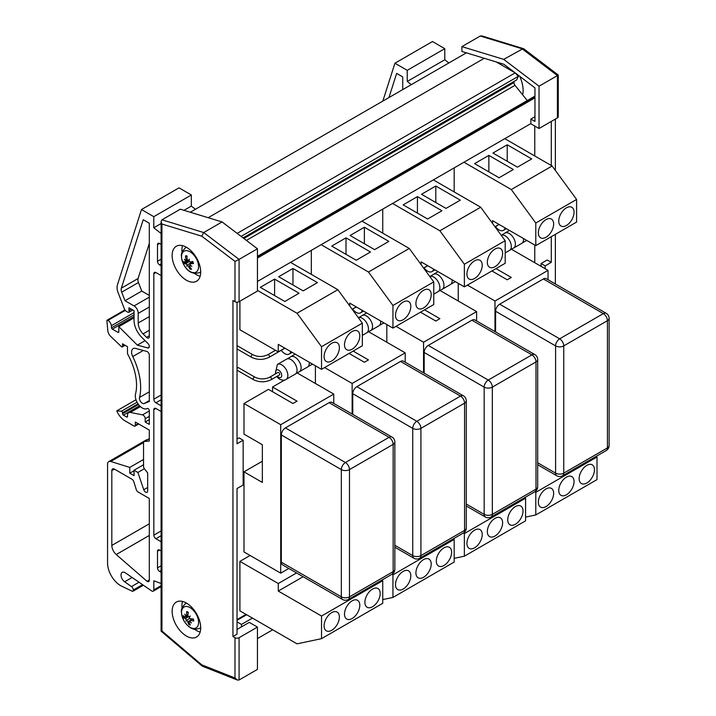 <?xml version="1.0" encoding="UTF-8"?>
<svg xmlns="http://www.w3.org/2000/svg" width="716" height="716" viewBox="0 0 716 716"><rect width="100%" height="100%" fill="white"/><g stroke="black" fill="none" stroke-linecap="round" stroke-linejoin="round"><path stroke-width="1.07" d="M534.771 262.718L534.771 245.042M534.771 155.981L534.771 126.043M237.032 619.582L246.027 614.391M574.053 481.555A10.821 6.247 -60 0 1 569.327 492.447A10.821 6.247 -60 0 1 560.995 495.347A10.821 6.247 -60 0 1 560.995 482.853A10.821 6.247 -60 0 1 571.816 476.605A10.821 6.247 -60 0 1 574.053 481.555M553.647 493.333A10.821 6.247 -60 0 1 548.921 504.225A10.821 6.247 -60 0 1 540.589 507.125A10.821 6.247 -60 0 1 540.589 494.631A10.821 6.247 -60 0 1 551.409 488.384A10.821 6.247 -60 0 1 553.647 493.333M594.459 469.777A10.821 6.247 -60 0 1 589.733 480.669A10.821 6.247 -60 0 1 581.401 483.568A10.821 6.247 -60 0 1 581.401 471.065A10.821 6.247 -60 0 1 592.222 464.818A10.821 6.247 -60 0 1 594.459 469.777M596.052 456.432L597.01 456.987L597.01 479.613L535.792 514.956L525.589 517.113M597.01 456.987L535.792 492.34L535.792 514.956M535.792 492.34L534.834 491.776M606.219 313.322A5.773 3.329 120 0 0 603.337 313.608A5.773 3.329 60 0 1 607.419 320.679A5.773 3.329 0 0 0 609.11 318.325A5.773 5.773 0 0 0 606.219 313.322L546.227 278.685A5.773 3.329 120 0 0 543.346 278.971L499.678 304.184A5.773 3.329 120 0 0 495.597 311.254L495.597 331.92M496 268.607L511.305 277.441L507.223 279.795L491.919 270.961M548.035 279.732L548.035 270.371L511.305 249.168L510.499 249.633M458.249 283.33L458.249 301.006M548.035 270.371L494.98 301.006L467.432 285.102M494.98 331.571L494.98 301.006M505.183 252.918L509.515 250.421A8.655 4.994 -120 0 0 510.078 250A8.655 4.994 -120 0 0 509.532 240.451A8.655 4.994 -120 0 0 501.54 235.134A8.655 4.994 -120 0 0 501.209 235.251M525.052 241.31A8.655 4.994 -120 0 0 525.213 241.265A8.655 4.994 -120 0 0 525.839 240.997A8.655 4.994 -120 0 0 526.627 240.334M512.826 248.371A8.655 4.994 -120 0 0 512.969 248.336A8.655 4.994 -120 0 0 513.596 248.067L521.758 243.35A8.655 4.994 -120 0 0 522.322 242.93A8.655 4.994 -120 0 0 523.512 238.535M513.596 248.067A8.655 4.994 -120 0 0 513.596 238.07A8.655 4.994 -120 0 0 504.941 233.067A8.655 4.994 -120 0 0 504.368 233.505A8.655 4.994 -120 0 0 504.27 233.604M495.517 226.587A8.655 4.994 -120 0 0 503.393 230.373A8.655 4.994 -120 0 0 505.04 227.876M507.223 144.784L531.711 158.925L517.426 167.168L492.939 153.027L507.223 144.784L507.223 161.279M488.858 155.39L513.345 169.522L499.061 177.774L474.574 163.633L488.858 155.39L488.858 171.885M558.748 221.065A10.821 6.247 -60 0 1 563.474 210.182A10.821 6.247 -60 0 1 571.816 207.282A10.821 6.247 -60 0 1 571.816 219.776A10.821 6.247 -60 0 1 560.995 226.023A10.821 6.247 -60 0 1 558.748 221.065M538.342 232.852A10.821 6.247 -60 0 1 543.068 221.96A10.821 6.247 -60 0 1 551.409 219.06A10.821 6.247 -60 0 1 551.409 231.554A10.821 6.247 -60 0 1 540.589 237.802A10.821 6.247 -60 0 1 538.342 232.852M511.305 189.552L535.792 223.016L576.604 199.451L552.117 165.987L511.305 189.552L463.977 162.228M535.792 223.016L535.792 245.633L576.604 222.067L576.604 199.451M454.168 167.884L454.168 191.906M492.536 223.401L492.536 220.653L535.792 245.633M499.061 224.43L495.007 226.766M504.789 138.662L552.117 165.987M502.632 522.787A10.821 6.247 -60 0 1 497.906 533.68A10.821 6.247 -60 0 1 489.574 536.579A10.821 6.247 -60 0 1 489.574 524.085A10.821 6.247 -60 0 1 500.395 517.838A10.821 6.247 -60 0 1 502.632 522.787M482.226 534.575A10.821 6.247 -60 0 1 477.5 545.458A10.821 6.247 -60 0 1 469.168 548.358A10.821 6.247 -60 0 1 469.168 535.863A10.821 6.247 -60 0 1 479.988 529.616A10.821 6.247 -60 0 1 482.226 534.575M523.038 511.009A10.821 6.247 -60 0 1 518.312 521.901A10.821 6.247 -60 0 1 509.98 524.801A10.821 6.247 -60 0 1 509.98 512.307A10.821 6.247 -60 0 1 520.8 506.051A10.821 6.247 -60 0 1 523.038 511.009M524.631 497.674L525.589 498.229L525.589 520.845L464.371 556.189L454.168 558.346M525.589 498.229L464.371 533.572L464.371 556.189M464.371 533.572L463.413 533.017M534.798 354.563A5.773 3.329 120 0 0 531.916 354.85A5.773 3.329 60 0 1 535.998 361.911A5.773 3.329 0 0 0 537.689 359.557A5.773 5.773 0 0 0 534.798 354.563L474.806 319.927A5.773 3.329 120 0 0 471.925 320.213L428.257 345.416A5.773 3.329 120 0 0 424.176 352.487L424.176 373.161M424.579 309.84L439.884 318.674L435.802 321.036L420.498 312.194M476.614 320.965L476.614 311.612L439.884 290.401L439.078 290.866M386.828 324.563L386.828 342.239M476.614 311.612L423.559 342.239L396.011 326.335M423.559 372.803L423.559 342.239M433.762 294.151L438.094 291.654A8.655 4.994 -120 0 0 438.657 291.233A8.655 4.994 -120 0 0 438.111 281.692A8.655 4.994 -120 0 0 430.119 276.376A8.655 4.994 -120 0 0 429.788 276.483M453.631 282.543A8.655 4.994 -120 0 0 453.792 282.498A8.655 4.994 -120 0 0 454.418 282.229A8.655 4.994 -120 0 0 455.206 281.576M441.405 289.604A8.655 4.994 -120 0 0 441.548 289.568A8.655 4.994 -120 0 0 442.175 289.3L450.337 284.583A8.655 4.994 -120 0 0 450.901 284.163A8.655 4.994 -120 0 0 452.091 279.777M442.175 289.3A8.655 4.994 -120 0 0 442.175 279.303A8.655 4.994 -120 0 0 433.52 274.3A8.655 4.994 -120 0 0 432.947 274.738A8.655 4.994 -120 0 0 432.849 274.837M424.096 267.829A8.655 4.994 -120 0 0 431.972 271.606A8.655 4.994 -120 0 0 433.619 269.109M435.802 186.017L460.29 200.158L446.005 208.401L421.518 194.269L435.802 186.017L435.802 202.512M417.437 196.623L441.924 210.755L427.64 219.006L403.153 204.865L417.437 196.623L417.437 213.117M487.327 262.307A10.821 6.247 -60 0 1 492.053 251.414A10.821 6.247 -60 0 1 500.395 248.515A10.821 6.247 -60 0 1 500.395 261.009A10.821 6.247 -60 0 1 489.574 267.256A10.821 6.247 -60 0 1 487.327 262.307M466.922 274.085A10.821 6.247 -60 0 1 471.647 263.193A10.821 6.247 -60 0 1 479.988 260.293A10.821 6.247 -60 0 1 479.988 272.787A10.821 6.247 -60 0 1 469.168 279.034A10.821 6.247 -60 0 1 466.922 274.085M439.884 230.785L464.371 264.249L505.183 240.683L480.696 207.228L439.884 230.785L392.556 203.46M464.371 264.249L464.371 286.865L505.183 263.3L505.183 240.683M382.747 209.117L382.747 233.148M421.115 264.634L421.115 261.886L464.371 286.865M427.64 265.663L423.586 268.008M433.368 179.895L480.696 207.228M431.211 564.02A10.821 6.247 -60 0 1 426.485 574.912A10.821 6.247 -60 0 1 418.153 577.812A10.821 6.247 -60 0 1 418.153 565.318A10.821 6.247 -60 0 1 428.974 559.071A10.821 6.247 -60 0 1 431.211 564.02M410.805 575.807A10.821 6.247 -60 0 1 406.079 586.699A10.821 6.247 -60 0 1 397.747 589.599A10.821 6.247 -60 0 1 397.747 577.096A10.821 6.247 -60 0 1 408.567 570.849A10.821 6.247 -60 0 1 410.805 575.807M451.617 552.242A10.821 6.247 -60 0 1 446.891 563.134A10.821 6.247 -60 0 1 438.559 566.034A10.821 6.247 -60 0 1 438.559 553.54A10.821 6.247 -60 0 1 449.38 547.293A10.821 6.247 -60 0 1 451.617 552.242M453.21 538.906L454.168 539.461L454.168 562.078L392.95 597.421L382.747 599.587M454.168 539.461L392.95 574.805L392.95 597.421M392.95 574.805L391.992 574.25M463.377 395.796A5.773 3.329 120 0 0 460.495 396.082A5.773 3.329 60 0 1 464.577 403.153A5.773 3.329 0 0 0 466.268 400.79A5.773 5.773 0 0 0 463.377 395.796L403.385 361.159A5.773 3.329 120 0 0 400.504 361.446L356.837 386.658A5.773 3.329 120 0 0 352.755 393.719L352.755 414.394M353.158 351.073L368.463 359.915L364.381 362.269L349.077 353.435M405.193 362.198L405.193 352.845L368.463 331.633L367.657 332.108M315.407 365.804L315.407 383.472M405.193 352.845L352.138 383.472L324.59 367.568M352.138 414.036L352.138 383.472M362.341 335.392L366.673 332.886A8.655 4.994 -120 0 0 367.236 332.466A8.655 4.994 -120 0 0 366.69 322.925A8.655 4.994 -120 0 0 358.698 317.609A8.655 4.994 -120 0 0 358.367 317.725M382.21 323.775A8.655 4.994 -120 0 0 382.371 323.73A8.655 4.994 -120 0 0 382.997 323.462A8.655 4.994 -120 0 0 383.785 322.809M369.984 330.846A8.655 4.994 -120 0 0 370.127 330.801A8.655 4.994 -120 0 0 370.754 330.532L378.916 325.825A8.655 4.994 -120 0 0 379.48 325.395A8.655 4.994 -120 0 0 380.67 321.01M370.754 330.532A8.655 4.994 -120 0 0 370.754 320.535A8.655 4.994 -120 0 0 362.099 315.541A8.655 4.994 -120 0 0 361.526 315.971A8.655 4.994 -120 0 0 361.428 316.069M352.675 309.061A8.655 4.994 -120 0 0 360.551 312.838A8.655 4.994 -120 0 0 362.198 310.341M364.381 227.249L388.869 241.39L374.584 249.633L350.097 235.501L364.381 227.249L364.381 243.744M346.016 237.855L370.503 251.996L356.219 260.239L331.732 246.107L346.016 237.855L346.016 254.35M415.906 303.539A10.821 6.247 -60 0 1 420.632 292.647A10.821 6.247 -60 0 1 428.974 289.747A10.821 6.247 -60 0 1 428.974 302.241A10.821 6.247 -60 0 1 418.153 308.489A10.821 6.247 -60 0 1 415.906 303.539M395.5 315.317A10.821 6.247 -60 0 1 400.226 304.425A10.821 6.247 -60 0 1 408.567 301.525A10.821 6.247 -60 0 1 408.567 314.02A10.821 6.247 -60 0 1 397.747 320.276A10.821 6.247 -60 0 1 395.5 315.317M368.463 272.017L392.95 305.481L433.762 281.916L409.275 248.461L368.463 272.017L321.135 244.693M392.95 305.481L392.95 328.098L433.762 304.542L433.762 281.916M311.326 250.358L311.326 274.38M349.694 305.866L349.694 303.128L392.95 328.098M356.219 306.895L352.165 309.24M361.947 221.128L409.275 248.461M359.79 605.262A10.821 6.247 -60 0 1 355.064 616.154A10.821 6.247 -60 0 1 346.732 619.045A10.821 6.247 -60 0 1 346.732 606.55A10.821 6.247 -60 0 1 357.553 600.303A10.821 6.247 -60 0 1 359.79 605.262M339.384 617.04A10.821 6.247 -60 0 1 334.658 627.932A10.821 6.247 -60 0 1 326.326 630.832A10.821 6.247 -60 0 1 326.326 618.338A10.821 6.247 -60 0 1 337.147 612.082A10.821 6.247 -60 0 1 339.384 617.04M380.196 593.475A10.821 6.247 -60 0 1 375.47 604.367A10.821 6.247 -60 0 1 367.138 607.266A10.821 6.247 -60 0 1 367.138 594.772A10.821 6.247 -60 0 1 377.959 588.525A10.821 6.247 -60 0 1 380.196 593.475M381.789 580.139L382.747 580.694L382.747 603.311L321.529 638.663L297.042 643.845L239.905 610.855L239.905 561.371L278.273 583.522L296.576 572.952M382.747 580.694L321.529 616.037L321.529 638.663M303.11 576.72L278.273 591.058L278.273 583.522M321.529 616.037L278.273 591.058M250.108 555.482L239.905 561.371M391.956 437.029A5.773 3.329 120 0 0 389.074 437.315A5.773 3.329 60 0 1 393.156 444.385A5.773 3.329 0 0 0 394.847 442.023A5.773 5.773 0 0 0 391.956 437.029L331.964 402.392A5.773 3.329 120 0 0 329.083 402.678L285.416 427.891A5.773 3.329 120 0 0 281.334 434.961L281.334 562.194A5.773 3.329 120 0 0 282.525 564.843L342.517 599.48A5.773 5.773 0 0 0 348.289 599.48A5.773 3.329 -120 0 0 349.489 596.831A5.773 3.329 180 0 1 341.326 596.831A5.773 3.329 120 0 0 342.517 599.48M272.554 391.724L272.554 387.007L297.042 401.148L292.96 403.502L268.473 389.361L243.986 403.502L243.986 434.138L262.351 444.734L262.351 482.441L243.986 471.835L243.986 551.947L280.717 573.158L280.717 424.704L243.986 403.502M333.772 403.439L333.772 394.077L297.042 372.875L296.236 373.34M284.708 379.999L272.554 387.007M333.772 394.077L280.717 424.704M288.825 568.477L280.717 573.158M262.351 461.229L243.986 471.835M271.239 379.659L279.401 374.942A1.441 0.832 -120 0 0 279.401 373.278A1.441 0.832 -120 0 0 277.96 372.445L269.798 377.162C264.83 379.471 259.872 379.471 254.914 377.162A1.441 0.832 -60 0 0 253.473 377.994A1.441 0.832 -60 0 0 253.473 379.659C259.389 382.496 265.314 382.496 271.239 379.659A1.441 0.832 -120 0 0 271.239 377.994A1.441 0.832 -120 0 0 269.798 377.162M253.473 379.659L237.148 370.235A1.441 0.832 -60 0 1 237.032 370.136M237.032 368.794A1.441 0.832 -60 0 1 238.589 367.729L254.914 377.162M277.414 364.426A8.655 4.994 -120 0 1 286.069 369.429A8.655 4.994 -120 0 1 286.069 379.426L295.252 374.128A8.655 4.994 -120 0 0 295.815 373.698A8.655 4.994 -120 0 0 295.269 364.158A8.655 4.994 -120 0 0 287.277 358.841A8.655 4.994 -120 0 0 286.597 359.128L277.414 364.426L275.186 374.047M310.789 365.017A8.655 4.994 -120 0 0 310.95 364.963A8.655 4.994 -120 0 0 311.576 364.695A8.655 4.994 -120 0 0 312.364 364.041M298.563 372.078A8.655 4.994 -120 0 0 298.706 372.034A8.655 4.994 -120 0 0 299.333 371.765L307.495 367.057A8.655 4.994 -120 0 0 308.059 366.637A8.655 4.994 -120 0 0 309.249 362.242M299.333 371.765A8.655 4.994 -120 0 0 299.333 361.768A8.655 4.994 -120 0 0 290.678 356.774A8.655 4.994 -120 0 0 290.105 357.203A8.655 4.994 -120 0 0 290.007 357.302M281.254 350.294A8.655 4.994 -120 0 0 289.13 354.08A8.655 4.994 -120 0 0 290.777 351.574M292.96 268.491L317.448 282.623L303.163 290.875L278.676 276.734L292.96 268.491L292.96 284.977M274.595 279.088L299.082 293.229L284.798 301.472L260.311 287.34L274.595 279.088L274.595 295.583M344.486 344.772A10.821 6.247 -60 0 1 349.211 333.88A10.821 6.247 -60 0 1 357.553 330.98A10.821 6.247 -60 0 1 357.553 343.474A10.821 6.247 -60 0 1 346.732 349.721A10.821 6.247 -60 0 1 344.486 344.772M324.08 356.55A10.821 6.247 -60 0 1 328.805 345.658A10.821 6.247 -60 0 1 337.147 342.758A10.821 6.247 -60 0 1 337.147 355.261A10.821 6.247 -60 0 1 326.326 361.508A10.821 6.247 -60 0 1 324.08 356.55M297.042 313.259L321.529 346.714L362.341 323.149L337.854 289.694L297.042 313.259L257.438 290.392M321.529 346.714L321.529 369.34L362.341 345.774L362.341 323.149M239.905 301.203L239.905 329.754L278.273 351.896L278.273 344.36L321.529 369.34M284.798 348.128L278.273 351.896M290.526 262.369L337.854 289.694M382.836 101.081L394.937 63.205L407.234 70.347L407.234 81.445L411.324 84.64M402.75 89.59L402.75 76.916L396.655 73.399L388.94 97.564M448.869 62.963L444.779 59.768L444.779 48.67L432.482 41.528L394.937 63.205M407.234 81.445L444.779 59.768M407.234 70.347L444.779 48.67M161.091 244.344L159.552 243.458A2.909 1.683 -120 0 0 158.102 243.306A2.909 1.683 -120 0 0 157.493 244.639L157.493 261.277A2.909 1.683 -120 0 0 159.552 264.848L161.091 265.734M161.091 583.495L153.833 580.783L153.833 589.841A2.882 1.665 60 0 1 153.242 591.156A2.882 1.665 60 0 1 151.792 591.013L125.085 572.657A5.764 3.329 -120 0 0 122.203 572.37A5.764 3.329 -120 0 0 121.246 576.711A5.764 3.329 -120 0 0 124.656 581.795L131.476 586.574A2.909 1.683 60 0 1 133.319 590.002L133.319 590.458A1.745 1.011 60 0 1 132.961 591.255A1.745 1.011 60 0 1 132.218 591.237L121.568 586.118A18.294 10.561 60 0 1 107.561 563.152L107.561 464.281A5.817 3.365 60 0 1 108.769 461.623A5.817 3.365 60 0 1 110.747 461.498L129.793 467.414L129.793 473.204L134.035 475.657L134.035 470.242L137.893 472.471L143.755 489.735A2.909 1.683 -120 0 0 147.057 492.277A2.909 1.683 -120 0 0 147.666 490.943L147.666 472.882L144.578 469.043A2.909 1.683 60 0 1 143.549 466.393L143.549 442.927A2.909 1.683 60 0 1 144.149 441.593A2.909 1.683 60 0 1 144.578 441.459L149.313 441.038L149.313 430.101L135.315 422.028L135.315 425.349A1.745 1.011 60 0 1 134.948 426.154A1.745 1.011 60 0 1 134.08 426.065L125.023 420.838A13.389 7.733 60 0 1 116.789 410.841L121.407 411.217A1.163 0.671 60 0 1 122.552 412.756L122.552 413.705A1.163 0.671 -120 0 0 123.376 415.128L126.669 417.034A1.163 0.671 -120 0 0 127.251 417.088A1.163 0.671 -120 0 0 127.493 416.56L127.493 415.298A5.817 3.365 60 0 1 128.701 412.64A5.817 3.365 60 0 1 130.339 412.425L142.502 414.877A2.909 1.683 60 0 1 145.196 418.699L145.196 422.028L149.313 424.4L149.313 410.751A1.745 1.011 -120 0 0 148.552 408.997A1.745 1.011 -120 0 0 147.21 408.523A9.899 5.71 60 0 1 138.806 404.889A9.899 5.71 60 0 1 135.539 393.97A46.576 26.886 -120 0 0 128.021 354.769A2.909 1.683 60 0 1 127.493 352.863L127.493 346.687L122.526 343.823L122.526 346.374A1.163 0.671 60 0 1 122.284 346.911A1.163 0.671 60 0 1 121.451 346.66L110.658 336.377A5.817 3.365 60 0 1 107.839 330.72L106.89 320.813A1.163 0.671 60 0 1 107.132 320.177A1.163 0.671 60 0 1 107.713 320.231L107.973 320.383A4.779 2.766 60 0 1 111.338 325.735L111.517 327.821A1.163 0.671 -120 0 0 112.331 329.145L117.997 332.358A1.163 0.671 -120 0 0 118.588 332.412A1.163 0.671 -120 0 0 118.82 331.875L118.82 326.648L137.356 345.139L147.764 347.922A2.909 1.683 -120 0 0 148.686 347.842A2.909 1.683 -120 0 0 147.935 343.492L141.643 337.218A16.298 9.415 60 0 1 134.053 320.329L134.053 310.726L128.934 307.764L128.934 310.601A1.745 1.011 60 0 1 128.773 312.31A1.745 1.011 60 0 1 127.904 312.221L126.24 311.263A2.909 1.683 60 0 1 124.459 309.043L118.176 292.835A11.644 6.721 60 0 1 117.442 284.834L141.5 209.528L153.788 216.671L153.788 227.769L161.091 233.47M161.091 550.926L159.552 550.04A2.909 1.683 -120 0 0 158.102 549.897A2.909 1.683 -120 0 0 157.493 551.231L157.493 567.869A2.909 1.683 -120 0 0 159.552 571.431L161.091 572.317M144.167 403.538L149.313 401.524L149.313 355.181A2.909 1.683 -120 0 0 146.717 351.395L135.557 348.406A7.572 4.368 -120 0 0 133.158 348.611A7.572 4.368 -120 0 0 132.737 356.559A52.393 30.251 60 0 1 139.522 397.461A4.072 2.354 -120 0 0 140.766 401.837A4.072 2.354 -120 0 0 144.167 403.538L149.313 400.566M146.547 337.343A2.909 1.683 -120 0 0 148.704 338.033A2.909 1.683 -120 0 0 149.313 336.699L149.313 223.24L143.209 219.722L121.344 288.172A5.817 3.365 -120 0 0 121.711 292.173L125.031 300.729L134.053 305.938A5.862 3.383 60 0 1 138.197 313.411L138.197 323.014A10.48 6.05 -120 0 0 143.066 333.871L146.547 337.343L149.313 335.741M161.091 405.775L155.891 402.777A2.909 1.683 60 0 1 153.833 399.206L153.833 273.718A2.909 1.683 60 0 1 154.441 272.384A2.909 1.683 60 0 1 155.891 272.536L161.091 275.535M161.091 541.717L155.891 538.718A2.909 1.683 60 0 1 153.833 535.156L153.833 409.668A2.909 1.683 60 0 1 154.441 408.335A2.909 1.683 60 0 1 155.891 408.478L161.091 411.476M138.134 492.035L149.313 498.488L149.313 580.246A2.909 1.683 60 0 1 148.704 581.58A2.909 1.683 60 0 1 147.04 581.303L116.243 554.542A8.279 4.779 60 0 1 111.821 545.44L111.821 470.582A3.643 2.103 60 0 1 112.582 468.917A3.643 2.103 60 0 1 114.399 469.096L131.923 479.219A2.882 1.665 60 0 1 133.794 481.689L136.273 489.565A2.882 1.665 -120 0 0 138.134 492.035M149.313 295.422L141.768 291.072L138.448 282.516A5.817 3.365 60 0 1 138.081 278.515L149.313 243.359M138.197 313.411L149.313 306.994M125.031 300.729L141.768 291.072M147.04 581.303L149.313 579.987M195.432 209.287L191.342 206.092L191.342 194.994L179.045 187.843L141.5 209.528M153.788 227.769L161.091 223.553M183.994 210.334L191.342 206.092M153.788 216.671L191.342 194.994M137.893 472.471L144.355 468.747M134.035 470.242L143.549 464.756M129.793 473.204L134.035 470.752M129.793 467.414L143.549 459.466M147.478 439.669A5.817 3.365 -120 0 0 146.315 439.937L108.769 461.623M116.789 410.841L135.995 399.752M145.196 422.028L149.313 419.648M128.934 310.601L131.386 309.187M137.356 345.139L145.097 340.664M118.82 326.648L134.053 317.859M111.338 325.735L134.053 312.615M246.671 614.758L237.032 620.325M237.032 621.855L241.489 624.424L241.489 626.876M252.453 618.096L241.489 624.424M272.698 629.785L257.438 638.591M466.402 52.841L190.286 212.249M484.293 58.291L208.177 217.709M243.082 237.891L516.701 79.915L518.25 76.379L515.18 72.871L237.157 233.389M515.18 72.871L496.224 61.934M518.25 76.379L241.104 236.387M527.245 100.562L515.001 85.329A2.918 1.683 60 0 1 513.972 82.546L514.016 81.463M534.959 96.463A1.754 1.011 -120 0 0 534.297 96.481A1.754 1.011 -120 0 0 534.252 96.508L257.438 256.328L534.297 96.481M534.959 97.823L257.438 258.046M530.878 123.599L257.438 281.469M541.081 266.361L541.081 263.515L547.203 259.989L551.284 262.342L545.162 265.878L545.162 268.715M551.284 121.434L551.284 165.503M551.284 236.692L551.284 262.342M522.689 94.897A25.973 14.991 -120 0 0 519.718 76.308M539.041 128.504L539.041 86.206L503.688 59.365L461.901 46.621L461.901 51.462L503.84 64.252L534.959 87.88L534.959 121.434L530.878 119.08L530.878 123.787L539.041 128.504L557.406 117.898A2.882 1.665 -0 0 0 558.247 116.726L558.247 75.019L557.406 75.601L557.406 117.898M461.901 46.621L480.266 36.024L522.053 48.76L557.406 75.601L539.041 86.206M541.081 263.515L545.162 265.878M534.959 116.726L530.878 119.08M555.365 119.08L555.365 170.426M555.365 234.338L555.365 283.966M558.247 75.001L523.611 48.706L481.895 35.916L480.266 36.024M523.28 48.545L503.688 59.365M237.032 629.445L249.275 622.383L257.438 627.091L239.072 637.696A2.882 1.665 180 0 1 234.991 637.696L232.951 636.515L237.032 634.161L237.032 488.545L243.154 485.009L243.154 440.242L237.032 443.768L237.032 302.179M234.991 637.696L234.991 677.971L237.291 680.003L239.072 679.985L257.438 669.388L257.438 627.091M232.951 636.515L232.951 300.514L234.991 301.687A2.882 1.665 -0 0 0 239.072 301.687L257.438 291.081L257.438 248.792L222.085 221.942L180.307 209.206L161.941 219.812L161.091 221.53L161.941 224.027L201.76 236.173L203.72 232.548L161.941 219.812M243.154 440.242L239.072 437.879L237.032 439.06M194.296 629.131A20.2 11.662 -120 0 0 196.22 630.393A20.2 11.662 -120 0 0 200.158 632.022M182.49 601.422A20.2 11.662 -120 0 0 182.061 607.947M186.429 636.05A20.2 11.662 60 0 1 173.227 618.248A20.2 11.662 60 0 1 176.324 602.058A20.2 11.662 60 0 1 196.524 613.719A20.2 11.662 60 0 1 196.524 637.043A20.2 11.662 60 0 1 186.429 636.05M194.296 273.333A20.2 11.662 -120 0 0 196.22 274.595A20.2 11.662 -120 0 0 200.158 276.224M182.49 245.624A20.2 11.662 -120 0 0 182.061 252.148M186.429 280.242A20.2 11.662 60 0 1 173.227 262.441A20.2 11.662 60 0 1 176.324 246.259A20.2 11.662 60 0 1 196.524 257.921A20.2 11.662 60 0 1 196.524 281.245A20.2 11.662 60 0 1 186.429 280.242M257.438 248.792L239.072 259.389L203.72 232.548L222.085 221.942M201.76 236.173L234.991 261.403L239.072 259.389L239.072 301.687M234.991 677.971L201.76 664.833L161.941 631.002L161.091 631.136L161.091 221.53M201.76 664.833L202.431 666.22L237.291 680.003M197.643 261.582A12.056 6.954 60 0 1 189.597 271.221A12.056 6.954 60 0 1 182.902 252.166A12.056 6.954 60 0 1 197.643 261.582M190.08 264.92L189.946 265.18A22.814 18.088 -175.2 0 0 191.87 266.334A22.814 14.544 29.5 0 1 190.044 264.884L190.447 263.739A23.046 8.35 -20.8 0 0 193.463 263.533L193.463 263.533A7.375 4.26 -120 0 0 192.738 261.474A23.046 3.222 162 0 1 189.865 262.065L188.675 260.982A22.814 7.026 123.1 0 1 189.346 259.147A22.814 9.576 -35.3 0 0 188.371 260.696L187.279 259.595A23.046 16.155 -87.6 0 1 186.876 255.889A7.375 4.26 -120 0 0 185.453 255.898A23.046 19.386 85.5 0 0 186.124 259.613L185.677 260.722A22.814 13.514 21.6 0 1 184.388 259.201A22.814 19.117 -165.8 0 0 185.578 261.018L185.283 262.11A23.046 6.032 167.6 0 1 183.547 261.573A7.375 4.26 -120 0 0 184.272 263.622A23.046 5.54 -26.3 0 0 185.865 263.783L186.948 264.92L187.923 264.66L187.252 265.206L188.451 266.245A23.046 18.473 99.7 0 0 190.134 269.216A7.375 4.26 -120 0 0 191.548 269.198A23.046 17.068 -99.7 0 1 189.606 266.227L190.205 265.027M192.711 261.94L190.116 263.837L192.774 262.074M187.252 265.206A22.814 5.003 127.9 0 0 186.912 266.388A22.814 11.599 -39.8 0 1 186.948 264.92M188.8 260.615L185.283 262.11M187.413 260.033L185.677 260.722M186.903 256.382L185.453 255.898M189.561 260.884L184.272 263.622M190.134 269.216L190.644 267.918M188.845 260.499L188.371 260.696M187.923 264.66L192.667 261.823M191.825 628.111A12.056 6.954 60 0 1 181.945 609.737A12.056 6.954 60 0 1 196.381 614.525A12.056 6.954 60 0 1 191.825 628.111M186.697 620.432L185.99 621.139A22.814 7.205 -30.7 0 1 186.429 620.074L187.359 619.823L186.697 620.432L187.762 621.721A23.046 16.029 117.6 0 0 188.8 624.531L189.498 623.296M186.026 616.118L185.22 617.076A23.046 10.257 178.1 0 1 183.296 615.679A7.375 4.26 -120 0 0 183.627 617.675A23.046 10.096 -16.9 0 0 185.489 618.696L186.429 620.074M189.651 616.807L188.926 617.076L187.968 615.715A23.046 13.711 -71 0 1 188.21 612.162A7.375 4.26 -120 0 0 186.652 611.652L186.966 612.091L186.652 611.652A23.046 17.64 107.6 0 0 186.697 615.295L185.972 616.091A22.814 15.385 39 0 1 184.826 614.185A22.814 20.433 -139 0 0 185.802 616.297L185.22 617.076M187.968 615.429L185.972 616.091M188.926 617.076A22.814 4.985 -26.6 0 1 190.277 615.993A22.814 2.631 132.8 0 0 189.194 617.425L190.241 618.74A23.046 7.778 171.5 0 0 193.383 619.027A7.375 4.26 -120 0 1 193.714 621.014L193.714 621.014A23.046 12.575 -10.6 0 1 190.51 620.36L192.523 618.973M189.821 621.202L190.51 620.36L189.821 621.202A22.814 15.859 48.4 0 0 191.432 622.947A22.814 19.959 -153.1 0 1 189.651 621.407L189.892 621.282M189.033 622.141L189.651 621.407L189.033 622.141A23.046 15.322 -80.5 0 0 190.358 625.05A7.375 4.26 -120 0 1 188.8 624.531M185.453 617.147L183.627 617.675M186.071 616.906L188.022 616.127M187.359 619.823L189.624 618.409M607.419 447.921A5.773 3.329 60 0 1 606.219 450.561A5.773 5.773 0 0 0 609.11 445.567A5.773 3.329 180 0 1 607.419 447.921L563.752 473.133A5.773 3.329 180 0 1 555.589 473.133A5.773 3.329 120 0 0 556.779 475.773A5.773 5.773 0 0 0 562.552 475.773A5.773 3.329 -120 0 0 563.752 473.133L563.752 345.891A5.773 3.329 -120 0 0 559.67 338.82A5.773 3.329 120 0 0 555.589 345.891A5.773 3.329 0 0 0 563.752 345.891L607.419 320.679L607.419 447.921M543.346 278.971L603.337 313.608L559.67 338.82L499.678 304.184M495.597 311.254L555.589 345.891L555.589 473.133L537.689 462.796M535.998 489.153A5.773 3.329 60 0 1 534.798 491.794A5.773 5.773 0 0 0 537.689 486.799A5.773 3.329 180 0 1 535.998 489.153L492.331 514.365A5.773 3.329 180 0 1 484.168 514.365A5.773 3.329 120 0 0 485.358 517.006A5.773 5.773 0 0 0 491.131 517.006A5.773 3.329 -120 0 0 492.331 514.365L492.331 387.123A5.773 3.329 -120 0 0 488.249 380.062A5.773 3.329 120 0 0 484.168 387.123A5.773 3.329 0 0 0 492.331 387.123L535.998 361.911L535.998 489.153M471.925 320.213L531.916 354.85L488.249 380.062L428.257 345.416M424.176 352.487L484.168 387.123L484.168 514.365L466.268 504.028M464.577 530.386A5.773 3.329 60 0 1 463.377 533.026A5.773 5.773 0 0 0 466.268 528.032A5.773 3.329 180 0 1 464.577 530.386L420.91 555.598A5.773 3.329 180 0 1 412.747 555.598A5.773 3.329 120 0 0 413.938 558.238A5.773 5.773 0 0 0 419.71 558.238A5.773 3.329 -120 0 0 420.91 555.598L420.91 428.365A5.773 3.329 -120 0 0 416.828 421.294A5.773 3.329 120 0 0 412.747 428.365A5.773 3.329 0 0 0 420.91 428.365L464.577 403.153L464.577 530.386M400.504 361.446L460.495 396.082L416.828 421.294L356.837 386.658M352.755 393.719L412.747 428.365L412.747 555.598L394.847 545.27M393.156 571.619A5.773 3.329 60 0 1 391.956 574.268A5.773 5.773 0 0 0 394.847 569.265A5.773 3.329 180 0 1 393.156 571.619L349.489 596.831L349.489 469.598A5.773 3.329 -120 0 0 345.407 462.527A5.773 3.329 120 0 0 341.326 469.598A5.773 3.329 0 0 0 349.489 469.598L393.156 444.385L393.156 571.619M329.083 402.678L389.074 437.315L345.407 462.527L285.416 427.891M281.334 434.961L341.326 469.598L341.326 596.831L281.334 562.194M275.92 373.627A4.332 2.497 60 0 1 277.781 369.796A4.332 2.497 60 0 1 281.71 374.916A4.332 2.497 60 0 1 278.676 377.234A4.332 2.497 60 0 1 277.361 376.124M284.905 348.191L269.198 357.257A1.441 0.832 -120 0 0 269.198 355.584A1.441 0.832 -120 0 0 267.757 354.751L275.49 350.294M269.198 357.257C263.273 360.094 257.348 360.094 251.432 357.257A1.441 0.832 -60 0 1 251.432 355.584A1.441 0.832 -60 0 1 252.873 354.751C257.832 357.069 262.79 357.069 267.757 354.751M134.053 305.938L149.313 297.131M121.711 292.173L138.448 282.516M121.344 288.172L138.081 278.515M155.891 402.777L161.091 399.77M153.833 399.206L161.091 395.017M153.833 273.718L155.891 272.536M153.833 409.668L155.891 408.478M153.833 535.156L161.091 530.968M155.891 538.718L161.091 535.72M111.821 470.582L114.399 469.096M111.821 545.44L149.313 523.799M116.243 554.542L149.313 535.452M144.578 441.459L149.313 438.729M143.755 489.735L147.666 487.48M110.747 461.498L143.576 442.542M133.319 590.458L142.761 585.008M133.319 590.002L142.412 584.757M131.476 586.574L138.886 582.296M124.656 581.795L132.057 577.526M153.833 589.841L161.091 585.652M159.552 571.431L161.091 570.545M157.493 567.869L161.091 565.792M157.493 551.231L159.552 550.04M159.552 264.848L161.091 263.953M157.493 261.277L161.091 259.201M157.493 244.639L159.552 243.458M123.376 415.128L139.575 405.775M122.552 413.705L138.501 404.495M122.552 412.756L138.018 403.824M121.407 411.217L137.042 402.195M135.315 425.349L138.197 423.684M145.196 418.699L149.313 416.318M142.502 414.877L149.313 410.948M130.339 412.425L140.417 406.607M126.669 417.034L127.493 416.56M147.764 347.922L149.214 347.09M117.997 332.358L118.82 331.875M112.331 329.145L134.053 316.606M111.517 327.821L134.053 314.807M107.973 320.383L125.255 310.404M107.713 320.231L125.094 310.198M122.526 346.374L124.745 345.094M139.522 397.461L149.313 391.813M132.737 356.559L143.281 350.473M143.066 333.871L149.313 330.273M138.197 323.014L149.313 316.597M513.972 82.546L243.87 238.491M515.001 85.329L246.394 240.406M534.959 96.696L257.438 256.919M234.991 261.403L234.991 301.687M161.941 631.002L161.941 224.027M239.072 679.985L239.072 637.696M186.572 247.342A14.257 8.234 -120 0 0 185.417 247.879L186.411 247.244M185.417 247.879C179.483 253.965 181.819 255.836 181.613 258.628L183.905 264.956C187.852 272.035 193.105 274.577 199.674 272.563A14.257 8.234 -120 0 0 200.704 271.829M192.595 261.51A6.775 3.911 60 0 1 193.239 263.372M185.865 256.346A6.775 3.911 60 0 1 186.706 256.265A6.775 3.911 60 0 1 186.903 256.283M184.8 263.452A6.775 3.911 60 0 1 184.2 261.814M191.127 268.616A6.775 3.911 60 0 1 190.161 268.563M185.865 263.783L188.926 261.573M188.451 266.245L189.445 265.726M186.124 259.613L187.189 259.031M186.572 603.14A14.257 8.234 -120 0 0 185.417 603.678C179.483 609.764 181.819 611.634 181.613 614.426L183.905 620.754C186.867 625.328 189.829 627.995 192.801 628.755C193.427 629.525 195.719 629.391 199.674 628.362A14.257 8.234 -120 0 0 200.704 627.628M189.973 624.325A6.775 3.911 60 0 1 188.934 623.922M193.195 619.018A6.775 3.911 60 0 1 193.463 620.718M186.966 612.091A6.775 3.911 60 0 1 188.174 612.457M184.209 617.648A6.775 3.911 60 0 1 183.931 616.207M185.489 618.696L188.317 616.7M186.697 615.295L187.995 614.632M187.762 621.721L189.785 620.718M537.689 464.747L556.779 475.773M562.552 475.773L606.219 450.561M609.11 445.567L609.11 318.325M525.839 240.997L526.797 240.442M525.222 241.256L522.331 242.93M509.488 230.445L504.941 233.067M512.978 248.327L510.087 250M504.368 233.505L501.54 235.134M503.393 230.373L506.382 228.646M495.06 226.856L499.159 224.484M466.268 505.988L485.358 517.006M491.131 517.006L534.798 491.794M537.689 486.799L537.689 359.557M454.418 282.229L455.376 281.674M453.801 282.489L450.91 284.171M438.067 271.677L433.52 274.3M441.557 289.559L438.666 291.242M432.947 274.738L430.119 276.367M431.972 271.606L434.961 269.887M423.639 268.088L427.747 265.717M394.847 547.221L413.938 558.238M419.71 558.238L463.377 533.026M466.268 528.032L466.268 400.79M382.997 323.462L383.955 322.907M382.38 323.721L379.489 325.404M366.646 312.91L362.099 315.541M370.136 330.801L367.245 332.475M361.526 315.98L358.698 317.6M360.551 312.838L363.54 311.12M352.218 309.321L356.326 306.949M348.289 599.48L391.956 574.268M394.847 569.265L394.847 442.023M286.069 379.426C284.816 380.518 282.65 380.447 279.571 379.212L276.627 376.544M311.576 364.695L312.534 364.14M310.959 364.963L308.068 366.637M295.225 354.143L290.678 356.774M298.715 372.034L295.824 373.707M290.105 357.212L287.277 358.841M289.13 354.08L292.119 352.353M237.032 348.943L251.432 357.257M237.032 345.604L252.873 354.751M144.149 441.593L149.313 438.613M132.961 591.255L143.227 585.33M153.242 591.156L161.091 586.628M134.948 426.154L138.707 423.979M128.701 412.64L139.933 406.151M128.773 312.31L132.782 309.992M107.132 320.177L124.897 309.912M122.284 346.911L125.085 345.291M202.18 666.068L161.1 631.163M199.674 272.563L200.713 272.017M192.514 261.492L193.213 263.461M186.706 256.265L187.162 256.328M199.674 628.362L200.713 627.816M185.417 603.678L186.411 603.051M193.123 618.928L193.436 620.817M186.939 612.091L188.344 612.556M185.569 617.129L188.004 616.046M189.122 621.434L189.767 620.96M189.964 620.423L192.013 618.937"/></g></svg>
